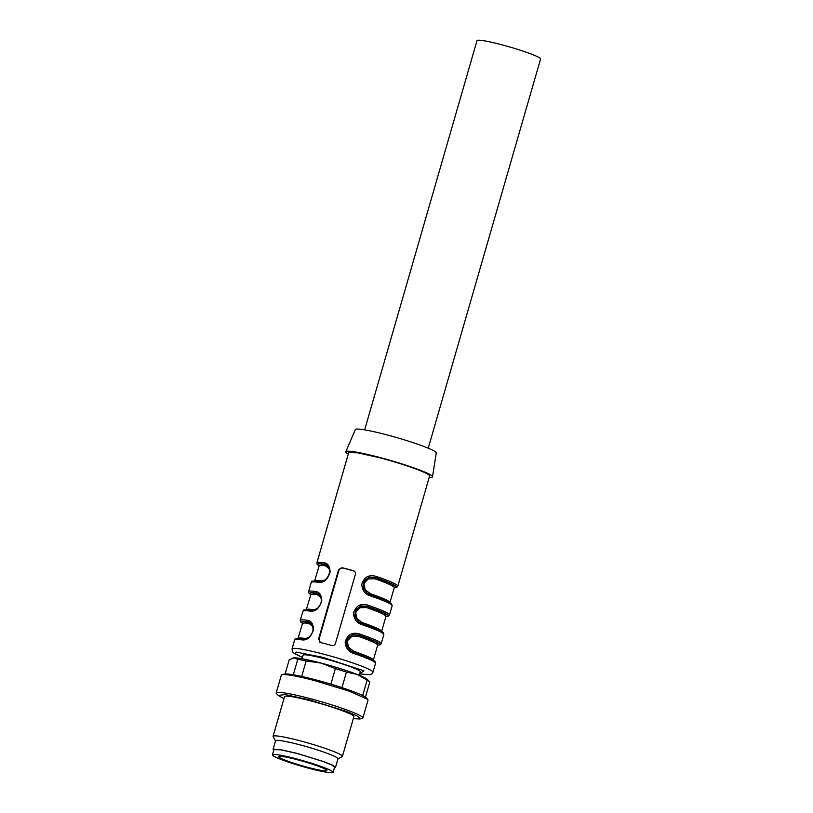 <?xml version="1.0" encoding="UTF-8"?>
<svg xmlns="http://www.w3.org/2000/svg" width="813" height="813" viewBox="0 0 813 813"><rect width="100%" height="100%" fill="white"/><g stroke="black" fill="none" stroke-linecap="round" stroke-linejoin="round"><path stroke-width="1.22" d="M334.407 767.828L335.474 767.421L332.608 765.236L323.909 761.649L296.979 753.346L279.997 749.545L273.056 749.403L273.737 750.318M334.6 767.167L331.826 765.053L323.361 761.568L297.182 753.488L280.678 749.789L273.92 749.657M335.474 767.421L337.964 758.783A32.479 2.947 -163.9 0 0 299.469 744.718A32.479 2.947 -163.9 0 0 275.546 740.775L273.056 749.403M275.516 740.897L273.138 736.649A36.087 3.272 16.1 0 1 273.077 736.314A36.087 3.272 16.1 0 1 299.651 740.704A36.087 3.272 16.1 0 1 342.425 756.334A36.087 3.272 16.1 0 1 342.202 756.578L337.923 758.915M342.425 756.334L353.889 716.629A36.087 3.272 -163.9 0 0 311.115 700.989A36.087 3.272 -163.9 0 0 284.54 696.609L273.077 736.314M353.299 718.662L359.864 718.987L358.553 716.619L347.7 711.822L309.56 699.912L285.119 694.566L278.219 695.42L283.95 698.652M278.219 695.42L276.562 693.733A45.111 4.085 16.1 0 1 276.207 692.95A45.111 4.085 16.1 0 1 309.428 698.428A45.111 4.085 16.1 0 1 362.893 717.97A45.111 4.085 16.1 0 1 362.171 718.438L359.864 718.987M362.893 717.97L368.035 700.135L367.679 699.363L349.234 691.131L314.57 680.593A45.111 4.085 -163.9 0 0 282.07 674.648A45.111 4.085 -163.9 0 0 281.349 675.115L276.207 692.95M367.679 699.363L366.023 697.666A43.028 3.902 -163.9 0 0 315.373 679.77A43.028 3.902 -163.9 0 0 284.377 674.099L282.07 674.648M369.651 681.822A42.103 3.821 -163.9 0 0 367.13 680.156L357.273 674.465A39.095 3.547 -163.9 0 1 367.263 679.373L369.651 681.822A42.103 3.821 -163.9 0 1 369.824 682.026L365.454 697.178M367.13 680.156L362.679 695.562M346.45 672.097A42.103 3.821 -163.9 0 0 335.363 668.611L321.237 663.113A39.095 3.547 -163.9 0 1 357.273 674.465L346.45 672.097L341.968 687.615M335.363 668.611L330.881 684.129M306.155 660.939A42.103 3.821 -163.9 0 0 297.771 659.323L293.981 657.849A39.095 3.547 -163.9 0 1 321.237 663.113L306.155 660.939L301.684 676.446M297.771 659.323L293.3 674.79M292.944 657.991A39.095 3.547 -163.9 0 1 293.076 657.961A39.095 3.547 -163.9 0 1 293.981 657.849L289.235 659.709L285.109 673.997M394.254 587.626L396.896 587.24L397.791 586.214L429.599 475.991A42.103 3.821 -163.9 0 0 379.701 457.76L357.7 452.821L348.696 452.648L316.887 562.86L317.09 564.212L319.123 565.939M354.468 571.305L353.279 570.665C354.996 571.315 355.698 572.545 355.383 574.364L335.444 643.429C334.753 645.126 333.503 645.807 331.684 645.481A42.103 3.821 -163.9 0 0 325.962 643.937A42.103 3.821 -163.9 0 0 320.434 642.534L319.59 642.148M320.434 642.534L318.584 638.998L319.031 639.313L338.97 570.248L338.513 569.933L318.584 638.998M338.513 569.933L342.029 567.708L353.858 571.061M354.194 571.092L353.279 570.665A42.103 3.821 -163.9 0 0 347.558 569.12A42.103 3.821 -163.9 0 0 342.029 567.708M328.482 566.773L324.824 564.263A1.199 0.996 98.3 0 1 324.214 562.779C327.924 563.297 329.885 566.427 330.078 572.179C327.609 579.618 323.767 583.002 318.564 582.342A42.103 3.821 -163.9 0 0 311.237 582.423L308.574 591.63A42.103 3.821 -163.9 0 1 315.911 591.549C319.621 592.077 321.572 595.207 321.775 600.949C319.306 608.388 315.464 611.783 310.261 611.122A42.103 3.821 -163.9 0 0 302.934 611.203L300.271 620.41A42.103 3.821 -163.9 0 1 307.599 620.329C311.318 620.847 313.269 623.988 313.472 629.729C310.993 637.168 307.162 640.553 301.958 639.892A42.103 3.821 -163.9 0 0 294.621 639.973L292.05 648.896L292.456 651.691L294.164 653.398L302.426 657.432L294.672 653.51L296.105 652.087L322.903 657.361L363.95 670.796L359.641 673.916L369.966 674.78L372.069 673.723L372.954 672.249A42.103 3.821 -163.9 0 0 323.056 654.008A42.103 3.821 -163.9 0 0 292.05 648.896M353.828 652.361L354.031 653.571C348.604 651.853 345.647 648.022 345.159 642.077C347.456 634.516 352.303 631.833 359.681 633.998A1.199 0.528 108.7 0 1 358.807 635.095L352.568 634.709L347.202 638.632L346.49 645.39L350.566 650.725L353.879 652.372L350.566 650.725M362.131 623.581L362.344 624.791C356.917 623.073 353.95 619.252 353.462 613.297C355.769 605.746 360.606 603.053 367.984 605.228A1.199 0.528 108.7 0 1 367.11 606.315L360.881 605.939L355.515 609.852L354.793 616.62L358.868 621.945L362.181 623.591M367.324 593.266L363.462 587.972L364.204 581.407L369.336 577.464L375.606 577.667L374.712 578.765L368.218 578.968L364.509 582.819L364.051 584.476L365.128 589.628L370.393 593.724A1.199 0.549 -71.2 0 0 370.413 594.791L370.647 596.01C365.22 594.303 362.263 590.472 361.765 584.527C364.072 576.966 368.919 574.273 376.297 576.447A1.199 0.528 108.7 0 1 375.423 577.545L369.183 577.159L363.818 581.071L363.106 587.84L367.181 593.165L370.484 594.821L367.181 593.165M319.133 565.645L325.007 564.385L327.039 565.177M311.867 624.313L308.218 621.813L310.424 622.738M350.708 650.817L346.846 645.522L347.598 638.957L352.72 635.014L358.99 635.217L358.106 636.315L351.602 636.528L347.893 640.37L347.446 642.036L348.513 647.178L353.787 651.274A1.199 0.549 -71.2 0 0 353.797 652.341M359.021 622.047L355.159 616.752L355.901 610.177L361.023 606.244L367.293 606.447L366.409 607.535L359.915 607.748L356.206 611.6L355.748 613.256L356.826 618.408L362.09 622.504A1.199 0.549 -71.2 0 0 362.1 623.571M320.17 595.533L316.521 593.043L318.737 593.957M429.193 477.404A45.111 4.085 -163.9 0 0 432.506 476.784L436.256 452.932A42.103 3.821 -163.9 0 0 386.348 434.731A42.103 3.821 -163.9 0 0 355.352 429.579L345.82 451.764A45.111 4.085 -163.9 0 0 348.289 454.05M432.506 476.784A45.111 4.085 -163.9 0 0 379.031 457.282A45.111 4.085 -163.9 0 0 345.82 451.764M302.04 658.743L303.066 655.197A29.776 2.703 16.1 0 1 324.987 658.815A29.776 2.703 16.1 0 1 360.281 671.711L359.255 675.257M311.725 610.431L316.511 608.907M321.298 599.181L320.769 597.484L317.324 594.649A39.095 3.547 -163.9 0 0 310.8 594.77L306.145 610.187M303.412 639.211L308.198 637.677M312.985 627.961L312.466 626.264L309.021 623.429A39.095 3.547 -163.9 0 0 302.497 623.541L297.843 638.967M320.84 581.529A1.199 1.006 -81.9 0 0 321.318 580.838L324.814 580.126M329.6 570.411L329.082 568.714L325.637 565.878A39.095 3.547 -163.9 0 0 319.113 565.99L314.458 581.407M342.608 568.114A3.008 2.896 -55.2 0 0 338.97 570.248M319.031 639.313L319.865 642.311M319.133 565.878A40.904 3.709 -163.9 0 1 324.824 564.263L325.637 565.878M318.564 582.342L319.682 581.488C321.531 582.078 323.93 581 326.897 578.267C332.161 569.588 329.011 567.931 326.968 565.126L326.887 565.065M311.542 610.309A1.199 0.996 98.3 0 0 310.261 611.122M310.83 594.659L316.521 593.043L315.911 591.549M310.83 594.425A40.304 3.648 16.1 0 1 316.704 593.165A1.199 1.006 -81.9 0 1 317.324 594.649M303.239 639.079A1.199 0.996 98.3 0 0 301.958 639.892M302.517 623.439L308.218 621.813L307.599 620.329M302.527 623.205A40.304 3.648 16.1 0 1 308.401 621.945A1.199 1.006 -81.9 0 1 309.021 623.429M309.855 768.519A31.575 2.866 -163.9 0 0 333.106 772.35A31.575 2.866 -163.9 0 0 295.678 758.671A31.575 2.866 -163.9 0 0 272.426 754.84A31.575 2.866 -163.9 0 0 309.855 768.519M297.131 759.677A25.112 2.276 -163.9 0 0 278.646 756.629A25.112 2.276 -163.9 0 0 308.401 767.502A25.112 2.276 -163.9 0 0 326.897 770.561A25.112 2.276 -163.9 0 0 297.131 759.677M428.238 448.207L540.574 58.993A33.079 2.998 -163.9 0 0 539.7 57.936A33.079 2.998 -163.9 0 0 501.367 44.664A33.079 2.998 -163.9 0 0 476.997 40.65L364.661 429.853M324.214 562.779A42.103 3.821 -163.9 0 0 316.887 562.86M353.879 652.372C372.801 658.876 374.834 661.162 375.006 661.558L375.535 663.327A42.103 3.821 -163.9 0 0 354.031 653.571M358.909 621.975L362.181 623.601C381.114 630.105 383.147 632.382 383.309 632.778L383.838 634.557L381.175 643.764A42.103 3.821 -163.9 0 0 359.681 633.998M383.838 634.557A42.103 3.821 -163.9 0 0 362.344 624.791M370.494 594.821C389.417 601.325 391.449 603.612 391.612 603.998L392.14 605.776L389.488 614.984A42.103 3.821 -163.9 0 0 367.984 605.228M392.14 605.776A42.103 3.821 -163.9 0 0 370.647 596.01M397.791 586.214A42.103 3.821 -163.9 0 0 376.297 576.447M394.275 587.575A40.904 3.709 -163.9 0 0 375.423 577.545L392.638 584.384L394.396 587.372M377.659 645.126A40.904 3.709 -163.9 0 0 358.807 635.095L376.023 641.935L377.781 644.922M385.972 616.345A40.904 3.709 -163.9 0 0 367.11 606.315L384.325 613.165L386.094 616.152M313.005 609.618A39.095 3.547 -163.9 0 0 306.481 609.73M385.86 616.081L385.931 616.457A39.095 3.547 -163.9 0 0 366.409 607.535M385.931 616.457L381.612 631.416A39.095 3.547 -163.9 0 0 362.09 622.504M377.547 644.861L377.628 645.227A39.095 3.547 -163.9 0 0 358.106 636.315M377.628 645.227L373.309 660.197A39.095 3.547 -163.9 0 0 353.787 651.274M304.702 638.398A39.095 3.547 -163.9 0 0 298.178 638.51M394.163 587.301L394.234 587.677A39.095 3.547 -163.9 0 0 374.712 578.765M394.234 587.677L389.915 602.636A39.095 3.547 -163.9 0 0 370.393 593.724M321.318 580.838A39.095 3.547 -163.9 0 0 314.794 580.96M375.535 663.327L372.954 672.249M377.639 645.176L380.291 644.79L381.175 643.764M385.951 616.396L388.594 616.01L389.488 614.984M389.955 603.205L389.915 602.636M381.653 631.975L381.612 631.416M373.35 660.756L373.309 660.197M311.237 582.423C313.991 581.356 307.233 580.675 319.692 581.488L319.692 581.488M318.655 593.897C322.243 598.165 322.212 602.545 318.584 607.037C317.09 609.049 314.692 610.126 311.369 610.268C298.94 609.222 305.292 610.614 302.934 611.203M310.82 594.71L309.103 593.409L308.574 591.63M303.076 639.038C290.637 638.002 296.989 639.394 294.621 639.973M303.066 639.038C306.379 638.896 308.788 637.819 310.281 635.817C313.909 631.325 313.93 626.945 310.353 622.677M302.507 623.49L300.475 621.752L300.271 620.41M272.426 754.84L274.113 748.997M333.106 772.35L334.793 766.507"/></g></svg>

